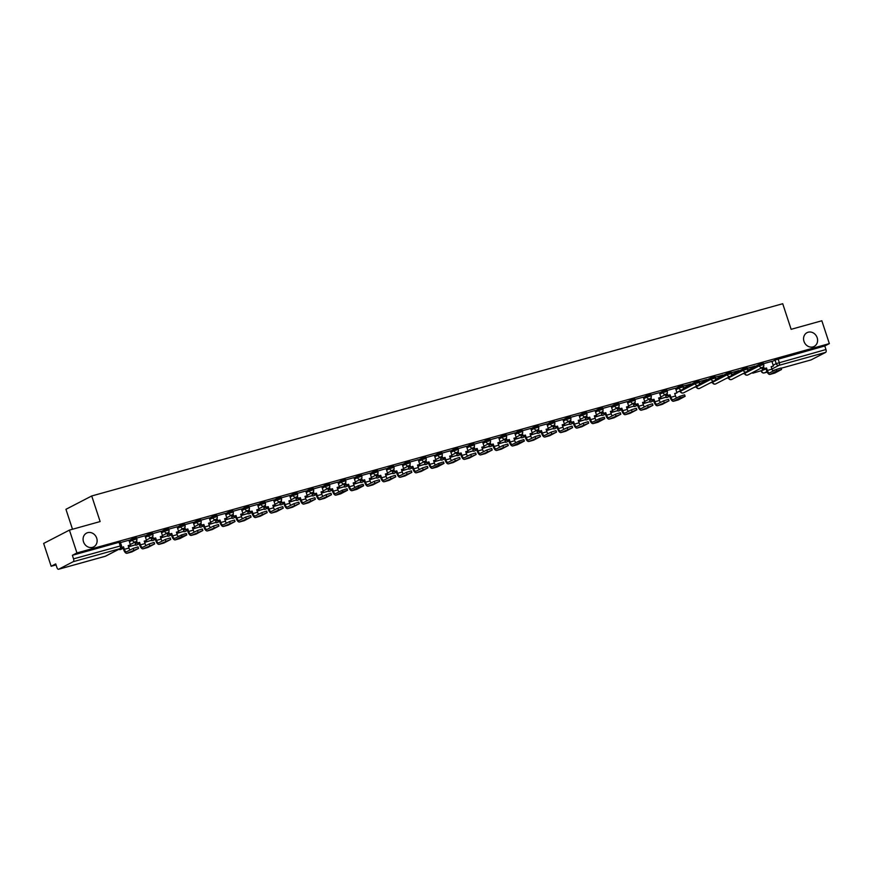 <?xml version="1.0" encoding="UTF-8"?>
<svg xmlns="http://www.w3.org/2000/svg" width="873" height="873" viewBox="0 0 873 873"><rect width="100%" height="100%" fill="white"/><g stroke="black" fill="none" stroke-linecap="round" stroke-linejoin="round"><path stroke-width="1.31" d="M96.707 538.172A7.759 6.809 -117.4 0 1 93.673 546.891A7.759 6.809 -117.4 0 1 83.513 541.838A7.759 6.809 -117.4 0 1 86.547 533.108A7.759 6.809 -117.4 0 1 96.707 538.172M817.183 337.731A7.759 6.809 -117.4 0 1 814.149 346.45A7.759 6.809 -117.4 0 1 803.989 341.398A7.759 6.809 -117.4 0 1 807.023 332.668A7.759 6.809 -117.4 0 1 817.183 337.731M136.395 537.615L132.03 538.947L132.445 540.201L136.81 538.87L136.395 537.615M152.469 533.141L148.104 534.472L148.519 535.738L152.884 534.407L152.469 533.141M168.544 528.667L164.179 529.998L164.593 531.264L168.958 529.933L168.544 528.667M184.618 524.193L180.253 525.524L180.667 526.79L185.032 525.459L184.618 524.193M200.692 519.73L196.327 521.061L196.741 522.316L201.106 520.985L200.692 519.73M216.766 515.256L212.401 516.587L212.816 517.842L217.181 516.51L216.766 515.256M232.84 510.781L228.475 512.113L228.89 513.379L233.255 512.047L232.84 510.781M248.914 506.307L244.549 507.639L244.964 508.904L249.329 507.573L248.914 506.307M264.988 501.833L260.623 503.164L261.038 504.43L265.403 503.099L264.988 501.833M281.062 497.37L276.697 498.69L277.112 499.956L281.477 498.625L281.062 497.37M297.136 492.896L292.771 494.227L293.186 495.482L297.551 494.151L297.136 492.896M313.211 488.422L308.856 489.753L309.271 491.019L313.625 489.688L313.211 488.422M329.296 483.948L324.931 485.279L325.345 486.545L329.71 485.213L329.296 483.948M345.37 479.473L341.005 480.805L341.419 482.071L345.784 480.739L345.37 479.473M361.444 474.999L357.079 476.331L357.494 477.596L361.859 476.265L361.444 474.999M377.518 470.536L373.153 471.867L373.568 473.122L377.933 471.791L377.518 470.536M393.592 466.062L389.227 467.393L389.642 468.648L394.007 467.328L393.592 466.062M409.666 461.588L405.301 462.919L405.716 464.185L410.081 462.854L409.666 461.588M425.74 457.114L421.375 458.445L421.79 459.711L426.155 458.38L425.74 457.114M441.814 452.64L437.449 453.971L437.864 455.237L442.229 453.905L441.814 452.64M457.889 448.176L453.524 449.508L453.938 450.763L458.303 449.431L457.889 448.176M473.963 443.702L469.598 445.034L470.012 446.289L474.377 444.957L473.963 443.702M490.037 439.228L485.672 440.559L486.086 441.825L490.451 440.494L490.037 439.228M506.111 434.754L501.746 436.085L502.161 437.351L506.526 436.02L506.111 434.754M522.185 430.28L517.82 431.611L518.235 432.877L522.6 431.546L522.185 430.28M538.259 425.817L533.894 427.137L534.309 428.403L538.674 427.072L538.259 425.817M554.333 421.343L549.968 422.674L550.383 423.929L554.748 422.597L554.333 421.343M570.407 416.868L566.042 418.2L566.457 419.466L570.822 418.134L570.407 416.868M586.481 412.394L582.116 413.726L582.531 414.991L586.896 413.66L586.481 412.394M602.556 407.92L598.201 409.251L598.616 410.517L602.97 409.186L602.556 407.92M618.641 403.457L614.276 404.777L614.69 406.043L619.055 404.712L618.641 403.457M634.715 398.983L630.35 400.314L630.764 401.569L635.129 400.238L634.715 398.983M650.789 394.509L646.424 395.84L646.838 397.095L651.203 395.775L650.789 394.509M666.863 390.035L662.498 391.366L662.913 392.632L667.278 391.3L666.863 390.035M682.937 385.56L678.572 386.892L678.987 388.158L683.352 386.826L682.937 385.56M699.011 381.086L694.646 382.418L695.061 383.684L699.426 382.352L699.011 381.086M715.085 376.623L710.72 377.954L711.135 379.209L715.5 377.878L715.085 376.623M731.159 372.149L726.794 373.48L727.209 374.735L731.574 373.404L731.159 372.149M747.233 367.675L742.868 369.006L743.283 370.272L747.648 368.941L747.233 367.675M763.308 363.201L758.943 364.532L759.357 365.798L763.722 364.467L763.308 363.201M69.425 530.107L100.133 521.563L91.72 495.973L782.721 303.728L791.134 329.317L821.842 320.773L829.35 343.613L76.933 552.936L69.425 530.107L43.65 543.432L51.158 566.271L56.047 564.907M678.048 391.868L680.187 391.268M694.122 387.394L696.261 386.794M710.196 382.92L712.335 382.33M726.271 378.446L728.409 377.856M742.345 373.982L744.483 373.382M72.503 529.245L65.944 509.308L91.72 495.973M51.158 566.271L55.719 563.903L56.887 567.461A2.423 1.146 -105.5 0 0 58.567 569.272A2.423 1.146 -105.5 0 0 58.677 569.229L73.256 561.677A2.423 1.146 -105.5 0 0 73.539 558.851L121.489 545.647L120.321 542.089L119.044 542.308L120.212 545.865A2.423 1.146 -105.5 0 1 119.939 548.691L73.256 561.677M76.933 552.936L72.372 555.293L73.539 558.851M771.972 361.64L775.017 360.058L776.184 363.615L825.956 349.527A2.423 1.146 74.5 0 1 825.683 352.354L811.093 359.905A2.423 1.146 74.5 0 1 810.984 359.938A2.423 1.146 74.5 0 1 810.875 359.96M825.956 349.527L824.789 345.97L829.35 343.613M747.452 368.341L755.025 366.049M755.08 366.213L747.397 368.166M731.378 372.804L738.951 370.512M739.005 370.687L731.323 372.64M715.303 377.278L722.877 374.986M722.931 375.161L715.249 377.114M699.229 381.752L706.803 379.46M706.857 379.624L699.175 381.577M683.155 386.226L690.729 383.934M690.783 384.098L683.101 386.052M676.619 397.935A3.274 1.539 -105.5 0 1 675.516 395.993L674.709 393.527L676.968 392.894L675.473 388.169L667.016 390.526M660.534 402.409A3.274 1.539 -105.5 0 1 659.442 400.467L658.635 397.99L660.894 397.368L659.399 392.643L650.942 395M643.281 397.139L634.867 399.474M627.207 401.613L618.793 403.937M611.133 406.087L602.719 408.411M595.059 410.561L586.645 412.885M578.985 415.035L570.571 417.359M564.089 429.243A3.274 1.539 -105.5 0 1 562.998 427.29L562.179 424.824L564.449 424.202L562.954 419.476L554.497 421.834M548.015 433.717A3.274 1.539 -105.5 0 1 546.924 431.764L546.105 429.298L548.375 428.665L546.88 423.951L538.423 426.308M530.762 428.447L522.349 430.771M515.867 442.655A3.274 1.539 -105.5 0 1 514.764 440.712L513.957 438.246L516.227 437.613L514.732 432.899L506.275 435.245M499.793 447.129A3.274 1.539 -105.5 0 1 498.69 445.186L497.883 442.72L500.153 442.087L498.658 437.362L490.2 439.719M483.718 451.603A3.274 1.539 -105.5 0 1 482.616 449.65L481.809 447.183L484.079 446.561L482.583 441.836L474.126 444.193M467.644 456.077A3.274 1.539 -105.5 0 1 466.542 454.124L465.735 451.657L468.004 451.025L466.509 446.31L458.052 448.667M451.57 460.551A3.274 1.539 -105.5 0 1 450.468 458.598L449.66 456.132L451.93 455.499L450.435 450.784L441.978 453.131M435.496 465.014A3.274 1.539 -105.5 0 1 434.394 463.072L433.586 460.606L435.856 459.973L434.361 455.259L425.904 457.605M419.422 469.488A3.274 1.539 -105.5 0 1 418.32 467.546L417.512 465.08L419.782 464.447L418.287 459.722L409.83 462.079M403.348 473.963A3.274 1.539 -105.5 0 1 402.246 472.009L401.438 469.543L403.708 468.921L402.202 464.196L393.756 466.553M387.274 478.437A3.274 1.539 -105.5 0 1 386.172 476.483L385.364 474.017L387.623 473.384L386.128 468.67L377.671 471.027M371.2 482.911A3.274 1.539 -105.5 0 1 370.097 480.958L369.29 478.491L371.549 477.858L370.054 473.144L361.597 475.49M355.115 487.374A3.274 1.539 -105.5 0 1 354.023 485.432L353.216 482.965L355.475 482.333L353.98 477.618L345.522 479.964M339.04 491.848A3.274 1.539 -105.5 0 1 337.949 489.906L337.142 487.44L339.401 486.807L337.906 482.082L329.448 484.439M321.788 486.588L313.374 488.913M306.892 500.796A3.274 1.539 -105.5 0 1 305.801 498.843L304.983 496.377L307.252 495.744L305.757 491.03L297.3 493.387M290.818 505.271A3.274 1.539 -105.5 0 1 289.727 503.317L288.908 500.851L291.178 500.218L289.683 495.504L281.226 497.85M274.744 509.745A3.274 1.539 -105.5 0 1 273.653 507.791L272.834 505.325L275.104 504.692L273.609 499.978L265.152 502.324M258.67 514.208A3.274 1.539 -105.5 0 1 257.579 512.265L256.76 509.799L259.03 509.166L257.535 504.452L249.078 506.798M241.417 508.948L233.004 511.272M225.332 513.411L216.93 515.747M209.258 517.885L200.855 520.221M193.184 522.36L184.781 524.684M177.11 526.834L168.707 529.158M161.036 531.308L152.633 533.632M146.151 545.516A3.274 1.539 -105.5 0 1 145.049 543.563L144.241 541.096L146.511 540.474L145.016 535.749L136.559 538.106M130.077 549.99A3.274 1.539 -105.5 0 1 128.975 548.037L128.167 545.57L130.437 544.938L128.942 540.223L120.485 542.58M128.975 540.518L132.03 538.947M145.049 536.055L148.104 534.472M161.134 531.581L164.179 529.998M177.208 527.106L180.253 525.524M193.282 522.632L196.327 521.061M209.356 518.158L212.401 516.587M225.43 513.695L228.475 512.113M241.505 509.221L244.549 507.639M257.579 504.747L260.623 503.164M273.653 500.273L276.697 498.69M289.727 495.799L292.771 494.227M305.801 491.324L308.856 489.753M321.875 486.861L324.931 485.279M337.949 482.387L341.005 480.805M354.023 477.913L357.079 476.331M370.097 473.439L373.153 471.867M386.172 468.965L389.227 467.393M402.246 464.501L405.301 462.919M418.32 460.027L421.375 458.445M434.394 455.553L437.449 453.971M450.479 451.079L453.524 449.508M466.553 446.605L469.598 445.034M482.627 442.142L485.672 440.559M498.701 437.668L501.746 436.085M514.775 433.194L517.82 431.611M530.849 428.719L533.894 427.137M546.924 424.245L549.968 422.674M562.998 419.771L566.042 418.2M579.072 415.308L582.116 413.726M595.146 410.834L598.201 409.251M611.22 406.36L614.276 404.777M627.294 401.886L630.35 400.314M643.368 397.411L646.424 395.84M659.442 392.948L662.498 391.366M675.516 388.474L678.572 386.892M683.373 388.256L694.646 382.418M699.448 383.782L710.72 377.954M715.522 379.308L726.794 373.48M731.596 374.833L742.868 369.006M747.67 370.359L758.943 364.532M773.063 371.101A3.274 1.539 -105.5 0 1 771.961 369.159L771.154 366.693L773.423 366.06L771.928 361.346L763.471 363.692M72.372 555.293L119.044 542.308M824.789 345.97L775.017 360.058M776.152 369.508L781.062 368.013L781.553 369.497L776.643 370.992L770.226 374.321A4.845 2.281 74.5 0 1 770.019 374.397A4.845 2.281 74.5 0 1 766.658 370.796L765.85 368.33L766.516 367.98L767.323 370.447A3.274 1.539 -105.5 0 0 769.593 372.88A3.274 1.539 -105.5 0 0 769.735 372.826L776.152 369.508L776.643 370.992M774.438 373.142A4.845 2.281 74.5 0 0 774.657 373.109A4.845 2.281 74.5 0 0 774.864 373.022L781.553 369.497M763.526 366.42L764.246 368.613L763.58 368.963L765.85 368.33M764.246 368.613L766.516 367.98M752.788 373.197L762.631 370.294L752.788 373.197L752.57 372.531M753.246 372.182L753.464 372.847M761.802 367.762L762.631 370.294M771.197 366.835L773.423 366.06M763.58 368.963L762.969 367.086M679.707 396.342L684.618 394.836L685.109 396.331L680.198 397.826L673.781 401.154A4.845 2.281 74.5 0 1 673.574 401.231A4.845 2.281 74.5 0 1 670.213 397.63L669.395 395.163L670.071 394.814L670.879 397.28A3.274 1.539 -105.5 0 0 673.148 399.714A3.274 1.539 -105.5 0 0 673.29 399.659L679.707 396.342L680.198 397.826M677.983 399.976A4.845 2.281 74.5 0 0 678.212 399.943A4.845 2.281 74.5 0 0 678.419 399.856L685.109 396.331M667.081 393.254L667.801 395.447L667.136 395.785L669.395 395.163M667.801 395.447L670.071 394.814M659.05 399.277L666.186 397.128L659.006 399.125M665.346 394.585L666.186 397.128M674.753 393.668L676.968 392.894M667.136 395.785L666.514 393.919M663.633 400.805L668.543 399.31L669.034 400.805L657.707 405.618A4.845 2.281 74.5 0 1 657.5 405.705A4.845 2.281 74.5 0 1 654.139 402.093L653.32 399.627L653.997 399.288L654.805 401.755A3.274 1.539 -105.5 0 0 657.074 404.188A3.274 1.539 -105.5 0 0 657.216 404.134L663.633 400.805L664.124 402.3M661.909 404.45A4.845 2.281 74.5 0 0 662.138 404.417A4.845 2.281 74.5 0 0 662.345 404.33L669.034 400.805M651.007 397.717L651.727 399.91L651.062 400.26L653.32 399.627M651.727 399.91L653.997 399.288M642.975 403.752L650.112 401.602L642.932 403.599M649.272 399.059L650.112 401.602M658.679 398.143L660.894 397.368M651.062 400.26L650.44 398.394M647.559 405.279L652.469 403.784L652.96 405.279L641.633 410.092A4.845 2.281 74.5 0 1 641.426 410.179A4.845 2.281 74.5 0 1 638.065 406.567L637.246 404.101L637.923 403.752L638.73 406.229A3.274 1.539 -105.5 0 0 641 408.662A3.274 1.539 -105.5 0 0 641.142 408.597L647.559 405.279L648.05 406.774M645.834 408.924A4.845 2.281 74.5 0 0 646.064 408.88A4.845 2.281 74.5 0 0 646.271 408.804L652.96 405.279M634.933 402.191L635.653 404.385L634.987 404.734L637.246 404.101M635.653 404.385L637.923 403.752M643.281 397.128L644.82 401.831L642.561 402.464L643.368 404.93A3.274 1.539 -105.5 0 0 644.46 406.883M626.901 408.215L634.038 406.076L626.858 408.073M633.198 403.533L634.038 406.076M642.604 402.617L644.82 401.831M634.987 404.734L634.365 402.868M631.485 409.753L636.395 408.258L636.886 409.753L625.559 414.566A4.845 2.281 74.5 0 1 625.352 414.642A4.845 2.281 74.5 0 1 621.991 411.041L621.172 408.575L621.849 408.226L622.656 410.692A3.274 1.539 -105.5 0 0 624.926 413.125A3.274 1.539 -105.5 0 0 625.068 413.071L631.485 409.753L631.976 411.248M629.76 413.398A4.845 2.281 74.5 0 0 629.99 413.355A4.845 2.281 74.5 0 0 630.197 413.278L636.886 409.753M618.859 406.665L619.579 408.859L618.902 409.208L621.172 408.575M619.579 408.859L621.849 408.226M627.207 401.602L628.746 406.305L626.487 406.938L627.294 409.404A3.274 1.539 -105.5 0 0 628.385 411.358M610.827 412.689L617.964 410.55L610.784 412.547M617.124 408.007L617.964 410.55M626.53 407.091L628.746 406.305M618.902 409.208L618.291 407.342M615.41 414.228L620.321 412.733L620.812 414.217L609.485 419.04A4.845 2.281 74.5 0 1 609.278 419.116A4.845 2.281 74.5 0 1 605.906 415.515L605.098 413.049L605.775 412.7L606.582 415.166A3.274 1.539 -105.5 0 0 608.852 417.6A3.274 1.539 -105.5 0 0 608.994 417.545L615.41 414.228L615.902 415.723M613.686 417.872A4.845 2.281 74.5 0 0 613.905 417.829A4.845 2.281 74.5 0 0 614.123 417.752L620.812 414.217M602.785 411.139L603.505 413.333L602.828 413.682L605.098 413.049M603.505 413.333L605.775 412.7M611.122 406.076L612.671 410.779L610.402 411.412L611.22 413.878A3.274 1.539 -105.5 0 0 612.311 415.832M594.753 417.163L601.89 415.024L594.709 417.021M601.05 412.482L601.89 415.024M610.456 411.554L612.671 410.779M602.828 413.682L602.217 411.805M599.336 418.702L604.247 417.196L604.738 418.691L599.827 420.186L593.411 423.514A4.845 2.281 74.5 0 1 593.193 423.591A4.845 2.281 74.5 0 1 589.832 419.989L589.024 417.523L589.701 417.174L590.508 419.64A3.274 1.539 -105.5 0 0 592.778 422.074A3.274 1.539 -105.5 0 0 592.92 422.019L599.336 418.702L599.827 420.186M597.612 422.336A4.845 2.281 74.5 0 0 597.83 422.303A4.845 2.281 74.5 0 0 598.049 422.216L604.738 418.691M586.711 415.613L587.431 417.807L586.754 418.145L589.024 417.523M587.431 417.807L589.701 417.174M595.048 410.55L596.597 415.253L594.327 415.886L595.146 418.353A3.274 1.539 -105.5 0 0 596.237 420.295M578.679 421.637L585.805 419.487L578.635 421.484M584.975 416.945L585.805 419.487M594.382 416.028L596.597 415.253M586.754 418.145L586.143 416.279M583.262 423.165L588.173 421.67L588.664 423.165L577.337 427.977A4.845 2.281 74.5 0 1 577.118 428.065A4.845 2.281 74.5 0 1 573.757 424.464L572.95 421.986L573.616 421.648L574.434 424.114A3.274 1.539 -105.5 0 0 576.704 426.548A3.274 1.539 -105.5 0 0 576.846 426.493L583.262 423.165L583.753 424.66M581.538 426.81A4.845 2.281 74.5 0 0 581.756 426.777A4.845 2.281 74.5 0 0 581.975 426.69L588.664 423.165M570.636 420.077L571.357 422.281L570.68 422.619L572.95 421.986M571.357 422.281L573.616 421.648M578.974 415.024L580.523 419.727L578.253 420.35L579.072 422.827A3.274 1.539 -105.5 0 0 580.163 424.769M562.605 426.111L569.731 423.962L562.55 425.959M568.901 421.419L569.731 423.962M578.308 420.502L580.523 419.727M570.68 422.619L570.069 420.753M567.188 427.639L572.099 426.144L572.59 427.639L561.263 432.451A4.845 2.281 74.5 0 1 561.044 432.539A4.845 2.281 74.5 0 1 557.683 428.927L556.876 426.461L557.541 426.122L558.36 428.588A3.274 1.539 -105.5 0 0 560.63 431.022A3.274 1.539 -105.5 0 0 560.772 430.956L567.188 427.639L567.679 429.134M565.464 431.284A4.845 2.281 74.5 0 0 565.682 431.251A4.845 2.281 74.5 0 0 565.89 431.164L572.59 427.639M554.562 424.551L555.283 426.744L554.606 427.093L556.876 426.461M555.283 426.744L557.541 426.122M546.531 430.575L553.657 428.436L546.476 430.433M552.827 425.893L553.657 428.436M562.234 424.976L564.449 424.202M554.606 427.093L553.995 425.227M551.114 432.113L556.025 430.618L556.505 432.113L545.178 436.926A4.845 2.281 74.5 0 1 544.97 437.013A4.845 2.281 74.5 0 1 541.609 433.401L540.802 430.935L541.467 430.585L542.286 433.052A3.274 1.539 -105.5 0 0 544.556 435.485A3.274 1.539 -105.5 0 0 544.697 435.431L551.114 432.113L551.605 433.608M549.39 435.758A4.845 2.281 74.5 0 0 549.608 435.714A4.845 2.281 74.5 0 0 549.815 435.638L556.505 432.113M538.488 429.025L539.208 431.218L538.532 431.568L540.802 430.935M539.208 431.218L541.467 430.585M530.457 435.049L537.582 432.91L530.402 434.907M536.753 430.367L537.582 432.91M546.16 429.451L548.375 428.665M538.532 431.568L537.921 429.702M535.04 436.587L539.94 435.092L540.431 436.576L529.103 441.4A4.845 2.281 74.5 0 1 528.896 441.476A4.845 2.281 74.5 0 1 525.535 437.875L524.728 435.409L525.393 435.06L526.212 437.526A3.274 1.539 -105.5 0 0 528.481 439.959A3.274 1.539 -105.5 0 0 528.612 439.905L535.04 436.587L535.531 438.082M533.316 440.232A4.845 2.281 74.5 0 0 533.534 440.188A4.845 2.281 74.5 0 0 533.741 440.112L540.431 436.576M522.403 433.499L523.134 435.692L522.458 436.042L524.728 435.409M523.134 435.692L525.393 435.06M530.751 428.436L532.301 433.139L530.031 433.772L530.849 436.238A3.274 1.539 -105.5 0 0 531.941 438.191M514.383 439.523L521.508 437.384L514.328 439.381M520.679 434.841L521.508 437.384M530.086 433.914L532.301 433.139M522.458 436.042L521.847 434.176M518.966 441.061L523.865 439.566L524.357 441.051L519.446 442.546L513.029 445.874A4.845 2.281 74.5 0 1 512.822 445.95A4.845 2.281 74.5 0 1 509.461 442.349L508.653 439.883L509.319 439.534L510.138 442A3.274 1.539 -105.5 0 0 512.396 444.433A3.274 1.539 -105.5 0 0 512.538 444.379L518.966 441.061L519.446 442.546M517.242 444.695A4.845 2.281 74.5 0 0 517.46 444.663A4.845 2.281 74.5 0 0 517.667 444.575L524.357 441.051M506.329 437.973L507.06 440.167L506.384 440.516L508.653 439.883M507.06 440.167L509.319 439.534M498.308 443.997L505.434 441.847L498.254 443.844M504.605 439.315L505.434 441.847M514.011 438.388L516.227 437.613M506.384 440.516L505.773 438.639M502.881 445.536L507.791 444.03L508.282 445.525L496.955 450.337A4.845 2.281 74.5 0 1 496.748 450.424A4.845 2.281 74.5 0 1 493.387 446.823L492.579 444.357L493.245 444.008L494.063 446.474A3.274 1.539 -105.5 0 0 496.322 448.908A3.274 1.539 -105.5 0 0 496.464 448.853L502.881 445.536L503.372 447.02M501.167 449.169A4.845 2.281 74.5 0 0 501.386 449.137A4.845 2.281 74.5 0 0 501.593 449.049L508.282 445.525M490.255 442.447L490.975 444.641L490.31 444.979L492.579 444.357M490.975 444.641L493.245 444.008M482.234 448.471L489.36 446.321L482.18 448.318M488.531 443.779L489.36 446.321M497.937 442.862L500.153 442.087M490.31 444.979L489.698 443.113M486.807 449.999L491.717 448.504L492.208 449.999L480.881 454.811A4.845 2.281 74.5 0 1 480.674 454.898A4.845 2.281 74.5 0 1 477.313 451.286L476.505 448.82L477.171 448.482L477.978 450.948A3.274 1.539 -105.5 0 0 480.248 453.382A3.274 1.539 -105.5 0 0 480.39 453.327L486.807 449.999L487.298 451.494M485.093 453.644A4.845 2.281 74.5 0 0 485.312 453.611A4.845 2.281 74.5 0 0 485.519 453.524L492.208 449.999M474.181 446.911L474.901 449.104L474.235 449.453L476.505 448.82M474.901 449.104L477.171 448.482M466.16 452.945L473.286 450.795L466.106 452.792M472.457 448.253L473.286 450.795M481.852 447.336L484.079 446.561M474.235 449.453L473.624 447.587M470.733 454.473L475.643 452.978L476.134 454.473L464.807 459.285A4.845 2.281 74.5 0 1 464.6 459.373A4.845 2.281 74.5 0 1 461.239 455.761L460.431 453.294L461.097 452.945L461.904 455.411A3.274 1.539 -105.5 0 0 464.174 457.845A3.274 1.539 -105.5 0 0 464.316 457.79L470.733 454.473L471.224 455.968M469.019 458.118A4.845 2.281 74.5 0 0 469.238 458.074A4.845 2.281 74.5 0 0 469.445 457.998L476.134 454.473M458.107 451.385L458.827 453.578L458.161 453.927L460.431 453.294M458.827 453.578L461.097 452.945M450.086 457.408L457.212 455.269L450.031 457.266M456.372 452.727L457.212 455.269M465.778 451.81L468.004 451.025M458.161 453.927L457.55 452.061M454.658 458.947L459.569 457.452L460.06 458.936L448.733 463.759A4.845 2.281 74.5 0 1 448.526 463.836A4.845 2.281 74.5 0 1 445.165 460.235L444.357 457.768L445.023 457.419L445.83 459.885A3.274 1.539 -105.5 0 0 448.1 462.319A3.274 1.539 -105.5 0 0 448.242 462.264L454.658 458.947L455.149 460.442M452.945 462.592A4.845 2.281 74.5 0 0 453.163 462.548A4.845 2.281 74.5 0 0 453.371 462.472L460.06 458.936M442.033 455.859L442.753 458.052L442.087 458.401L444.357 457.768M442.753 458.052L445.023 457.419M434.001 461.882L441.138 459.744L433.957 461.741M440.298 457.201L441.138 459.744M449.704 456.273L451.93 455.499M442.087 458.401L441.476 456.535M438.584 463.421L443.495 461.926L443.986 463.41L439.075 464.905L432.659 468.234A4.845 2.281 74.5 0 1 432.451 468.31A4.845 2.281 74.5 0 1 429.09 464.709L428.283 462.243L428.949 461.893L429.756 464.36A3.274 1.539 -105.5 0 0 432.026 466.793A3.274 1.539 -105.5 0 0 432.168 466.739L438.584 463.421L439.075 464.905M436.871 467.055A4.845 2.281 74.5 0 0 437.089 467.022A4.845 2.281 74.5 0 0 437.297 466.935L443.986 463.41M425.959 460.333L426.679 462.526L426.013 462.876L428.283 462.243M426.679 462.526L428.949 461.893M417.927 466.357L425.064 464.207L417.883 466.215M424.223 461.675L425.064 464.207M433.63 460.748L435.856 459.973M426.013 462.876L425.402 460.999M422.51 467.895L427.421 466.389L427.912 467.884L416.585 472.697A4.845 2.281 74.5 0 1 416.377 472.784A4.845 2.281 74.5 0 1 413.016 469.183L412.209 466.717L412.874 466.368L413.682 468.834A3.274 1.539 -105.5 0 0 415.952 471.267A3.274 1.539 -105.5 0 0 416.094 471.213L422.51 467.895L423.001 469.379M420.786 471.529A4.845 2.281 74.5 0 0 421.015 471.496A4.845 2.281 74.5 0 0 421.223 471.409L427.912 467.884M409.884 464.807L410.605 467L409.939 467.339L412.209 466.717M410.605 467L412.874 466.368M401.853 470.831L408.99 468.681L401.809 470.678M408.149 466.138L408.99 468.681M417.556 465.222L419.782 464.447M409.939 467.339L409.317 465.473M406.436 472.358L411.347 470.863L411.838 472.358L400.511 477.171A4.845 2.281 74.5 0 1 400.303 477.258A4.845 2.281 74.5 0 1 396.942 473.646L396.124 471.18L396.8 470.842L397.608 473.308A3.274 1.539 -105.5 0 0 399.878 475.741A3.274 1.539 -105.5 0 0 400.02 475.687L406.436 472.358L406.927 473.853M404.712 476.003A4.845 2.281 74.5 0 0 404.941 475.971A4.845 2.281 74.5 0 0 405.148 475.883L411.838 472.358M393.81 469.27L394.531 471.464L393.865 471.813L396.124 471.18M394.531 471.464L396.8 470.842M385.779 475.305L392.915 473.155L385.735 475.152M392.075 470.612L392.915 473.155M401.482 469.696L403.708 468.921M393.865 471.813L393.243 469.947M390.362 476.833L395.273 475.338L395.764 476.833L384.436 481.645A4.845 2.281 74.5 0 1 384.229 481.732A4.845 2.281 74.5 0 1 380.868 478.12L380.05 475.654L380.726 475.305L381.534 477.782A3.274 1.539 -105.5 0 0 383.804 480.215A3.274 1.539 -105.5 0 0 383.945 480.15L390.362 476.833L390.853 478.328M388.638 480.477A4.845 2.281 74.5 0 0 388.867 480.434A4.845 2.281 74.5 0 0 389.074 480.357L395.764 476.833M377.736 473.744L378.456 475.938L377.791 476.287L380.05 475.654M378.456 475.938L380.726 475.305M369.705 479.768L376.841 477.629L369.661 479.626M376.001 475.087L376.841 477.629M385.408 474.17L387.623 473.384M377.791 476.287L377.169 474.421M374.288 481.307L379.198 479.812L379.69 481.307L368.362 486.119A4.845 2.281 74.5 0 1 368.155 486.196A4.845 2.281 74.5 0 1 364.794 482.594L363.976 480.128L364.652 479.779L365.46 482.245A3.274 1.539 -105.5 0 0 367.729 484.679A3.274 1.539 -105.5 0 0 367.871 484.624L374.288 481.307L374.779 482.802M372.564 484.952A4.845 2.281 74.5 0 0 372.793 484.908A4.845 2.281 74.5 0 0 373 484.831L379.69 481.307M361.662 478.218L362.382 480.412L361.717 480.761L363.976 480.128M362.382 480.412L364.652 479.779M353.63 484.242L360.767 482.103L353.587 484.1M359.927 479.561L360.767 482.103M369.334 478.633L371.549 477.858M361.717 480.761L361.095 478.895M358.214 485.781L363.124 484.286L363.615 485.77L358.705 487.265L352.288 490.593A4.845 2.281 74.5 0 1 352.081 490.67A4.845 2.281 74.5 0 1 348.72 487.069L347.901 484.602L348.578 484.253L349.386 486.719A3.274 1.539 -105.5 0 0 351.655 489.153A3.274 1.539 -105.5 0 0 351.797 489.098L358.214 485.781L358.705 487.265M356.49 489.415A4.845 2.281 74.5 0 0 356.719 489.382A4.845 2.281 74.5 0 0 356.926 489.306L363.615 485.77M345.588 482.693L346.308 484.886L345.643 485.235L347.901 484.602M346.308 484.886L348.578 484.253M337.556 488.716L344.693 486.577L337.513 488.574M343.853 484.035L344.693 486.577M353.259 483.107L355.475 482.333M345.643 485.235L345.021 483.358M342.14 490.255L347.05 488.749L347.541 490.244L342.631 491.739L336.214 495.067A4.845 2.281 74.5 0 1 336.007 495.144A4.845 2.281 74.5 0 1 332.646 491.543L331.827 489.076L332.504 488.727L333.311 491.193A3.274 1.539 -105.5 0 0 335.581 493.627A3.274 1.539 -105.5 0 0 335.723 493.572L342.14 490.255L342.631 491.739M340.415 493.889A4.845 2.281 74.5 0 0 340.645 493.856A4.845 2.281 74.5 0 0 340.852 493.769L347.541 490.244M329.514 487.167L330.234 489.36L329.558 489.698L331.827 489.076M330.234 489.36L332.504 488.727M321.482 493.19L328.619 491.041L321.439 493.038M327.779 488.498L328.619 491.041M337.185 487.581L339.401 486.807M329.558 489.698L328.946 487.832M326.066 494.718L330.976 493.223L331.467 494.718L320.14 499.531A4.845 2.281 74.5 0 1 319.933 499.618A4.845 2.281 74.5 0 1 316.561 496.017L315.753 493.54L316.43 493.201L317.237 495.668A3.274 1.539 -105.5 0 0 319.507 498.101A3.274 1.539 -105.5 0 0 319.649 498.046L326.066 494.718L326.557 496.213M324.341 498.363A4.845 2.281 74.5 0 0 324.56 498.33A4.845 2.281 74.5 0 0 324.778 498.243L331.467 494.718M313.44 491.63L314.16 493.823L313.483 494.173L315.753 493.54M314.16 493.823L316.43 493.201M321.777 486.577L323.326 491.281L321.057 491.903L321.875 494.38A3.274 1.539 -105.5 0 0 322.966 496.322M305.408 497.665L312.545 495.515L305.364 497.512M311.705 492.972L312.545 495.515M321.111 492.056L323.326 491.281M313.483 494.173L312.872 492.307M309.991 499.192L314.902 497.697L315.393 499.192L304.066 504.005A4.845 2.281 74.5 0 1 303.848 504.092A4.845 2.281 74.5 0 1 300.487 500.48L299.679 498.014L300.356 497.665L301.163 500.142A3.274 1.539 -105.5 0 0 303.433 502.575A3.274 1.539 -105.5 0 0 303.575 502.51L309.991 499.192L310.482 500.687M308.267 502.837A4.845 2.281 74.5 0 0 308.485 502.793A4.845 2.281 74.5 0 0 308.704 502.717L315.393 499.192M297.366 496.104L298.086 498.297L297.409 498.647L299.679 498.014M298.086 498.297L300.356 497.665M289.334 502.128L296.46 499.989L289.29 501.986M295.631 497.446L296.46 499.989M305.037 496.53L307.252 495.744M297.409 498.647L296.798 496.781M293.917 503.666L298.828 502.171L299.319 503.666L287.992 508.479A4.845 2.281 74.5 0 1 287.774 508.566A4.845 2.281 74.5 0 1 284.412 504.954L283.605 502.488L284.271 502.139L285.089 504.605A3.274 1.539 -105.5 0 0 287.359 507.038A3.274 1.539 -105.5 0 0 287.501 506.984L293.917 503.666L294.408 505.161M292.193 507.311A4.845 2.281 74.5 0 0 292.411 507.268A4.845 2.281 74.5 0 0 292.63 507.191L299.319 503.666M281.292 500.578L282.012 502.772L281.335 503.121L283.605 502.488M282.012 502.772L284.271 502.139M273.26 506.602L280.386 504.463L273.205 506.46M279.556 501.92L280.386 504.463M288.963 501.004L291.178 500.218M281.335 503.121L280.724 501.255M277.843 508.141L282.754 506.646L283.245 508.13L271.918 512.953A4.845 2.281 74.5 0 1 271.699 513.029A4.845 2.281 74.5 0 1 268.338 509.428L267.531 506.962L268.197 506.613L269.015 509.079A3.274 1.539 -105.5 0 0 271.285 511.513A3.274 1.539 -105.5 0 0 271.427 511.458L277.843 508.141L278.334 509.636M276.119 511.785A4.845 2.281 74.5 0 0 276.337 511.742A4.845 2.281 74.5 0 0 276.545 511.665L283.245 508.13M265.217 505.052L265.938 507.246L265.261 507.595L267.531 506.962M265.938 507.246L268.197 506.613M257.186 511.076L264.312 508.937L257.131 510.934M263.482 506.395L264.312 508.937M272.889 505.467L275.104 504.692M265.261 507.595L264.65 505.729M261.769 512.615L266.68 511.109L267.16 512.604L255.833 517.427A4.845 2.281 74.5 0 1 255.625 517.503A4.845 2.281 74.5 0 1 252.264 513.902L251.457 511.436L252.122 511.087L252.941 513.553A3.274 1.539 -105.5 0 0 255.211 515.987A3.274 1.539 -105.5 0 0 255.353 515.932L261.769 512.615L262.26 514.099M260.045 516.249A4.845 2.281 74.5 0 0 260.263 516.216A4.845 2.281 74.5 0 0 260.47 516.129L267.16 512.604M249.143 509.526L249.864 511.72L249.187 512.058L251.457 511.436M249.864 511.72L252.122 511.087M241.112 515.55L248.238 513.4L241.057 515.397M247.408 510.869L248.238 513.4M256.815 509.941L259.03 509.166M249.187 512.058L248.576 510.192M245.695 517.078L250.595 515.583L251.086 517.078L239.759 521.89A4.845 2.281 74.5 0 1 239.551 521.978A4.845 2.281 74.5 0 1 236.19 518.376L235.383 515.91L236.048 515.561L236.867 518.027A3.274 1.539 -105.5 0 0 239.137 520.461A3.274 1.539 -105.5 0 0 239.267 520.406L245.695 517.078L246.186 518.573M243.971 520.723A4.845 2.281 74.5 0 0 244.189 520.69A4.845 2.281 74.5 0 0 244.396 520.603L251.086 517.078M233.058 514.001L233.789 516.194L233.113 516.532L235.383 515.91M233.789 516.194L236.048 515.561M241.406 508.937L242.956 513.64L240.686 514.273L241.505 516.74A3.274 1.539 -105.5 0 0 242.596 518.682M225.038 520.024L232.163 517.875L224.983 519.871M231.334 515.332L232.163 517.875M240.741 514.415L242.956 513.64M233.113 516.532L232.502 514.666M229.621 521.552L234.521 520.057L235.012 521.552L223.684 526.364A4.845 2.281 74.5 0 1 223.477 526.452A4.845 2.281 74.5 0 1 220.116 522.84L219.309 520.373L219.974 520.035L220.793 522.501A3.274 1.539 -105.5 0 0 223.062 524.935A3.274 1.539 -105.5 0 0 223.193 524.88L229.621 521.552L230.101 523.047M227.897 525.197A4.845 2.281 74.5 0 0 228.115 525.164A4.845 2.281 74.5 0 0 228.322 525.077L235.012 521.552M216.984 518.464L217.715 520.657L217.039 521.006L219.309 520.373M217.715 520.657L219.974 520.035M225.332 513.4L226.882 518.115L224.612 518.737L225.42 521.203A3.274 1.539 -105.5 0 0 226.522 523.156M208.963 524.487L216.089 522.349L208.909 524.346M215.26 519.806L216.089 522.349M224.667 518.889L226.882 518.115M217.039 521.006L216.428 519.14M213.536 526.026L218.446 524.531L218.937 526.026L207.61 530.839A4.845 2.281 74.5 0 1 207.403 530.926A4.845 2.281 74.5 0 1 204.042 527.314L203.234 524.848L203.9 524.498L204.719 526.965A3.274 1.539 -105.5 0 0 206.977 529.398A3.274 1.539 -105.5 0 0 207.119 529.344L213.536 526.026L214.027 527.521M211.823 529.671A4.845 2.281 74.5 0 0 212.041 529.627A4.845 2.281 74.5 0 0 212.248 529.551L218.937 526.026M200.91 522.938L201.63 525.131L200.965 525.481L203.234 524.848M201.63 525.131L203.9 524.498M209.258 517.875L210.808 522.578L208.538 523.211L209.345 525.677A3.274 1.539 -105.5 0 0 210.448 527.63M192.889 528.962L200.015 526.823L192.835 528.82M199.186 524.28L200.015 526.823M208.592 523.364L210.808 522.578M200.965 525.481L200.353 523.614M197.462 530.5L202.372 529.005L202.863 530.489L191.536 535.313A4.845 2.281 74.5 0 1 191.329 535.389A4.845 2.281 74.5 0 1 187.968 531.788L187.16 529.322L187.826 528.973L188.633 531.439A3.274 1.539 -105.5 0 0 190.903 533.872A3.274 1.539 -105.5 0 0 191.045 533.818L197.462 530.5L197.953 531.995M195.748 534.145A4.845 2.281 74.5 0 0 195.967 534.101A4.845 2.281 74.5 0 0 196.174 534.025L202.863 530.489M184.836 527.412L185.556 529.605L184.89 529.955L187.16 529.322M185.556 529.605L187.826 528.973M193.184 522.349L194.734 527.052L192.464 527.685L193.271 530.151A3.274 1.539 -105.5 0 0 194.373 532.104M176.815 533.436L183.941 531.297L176.761 533.294M183.112 528.754L183.941 531.297M192.507 527.827L194.734 527.052M184.89 529.955L184.279 528.089M181.388 534.974L186.298 533.479L186.789 534.963L181.879 536.459L175.462 539.787A4.845 2.281 74.5 0 1 175.255 539.863A4.845 2.281 74.5 0 1 171.894 536.262L171.086 533.796L171.752 533.447L172.559 535.913A3.274 1.539 -105.5 0 0 174.829 538.346A3.274 1.539 -105.5 0 0 174.971 538.292L181.388 534.974L181.879 536.459M179.674 538.608A4.845 2.281 74.5 0 0 179.893 538.576A4.845 2.281 74.5 0 0 180.1 538.488L186.789 534.963M168.762 531.886L169.482 534.08L168.816 534.429L171.086 533.796M169.482 534.08L171.752 533.447M177.11 526.823L178.659 531.526L176.39 532.159L177.197 534.625A3.274 1.539 -105.5 0 0 178.299 536.568M160.741 537.91L167.867 535.76L160.687 537.757M167.027 533.228L167.867 535.76M176.433 532.301L178.659 531.526M168.816 534.429L168.205 532.552M165.313 539.449L170.224 537.943L170.715 539.438L159.388 544.25A4.845 2.281 74.5 0 1 159.181 544.337A4.845 2.281 74.5 0 1 155.82 540.736L155.012 538.27L155.678 537.921L156.485 540.387A3.274 1.539 -105.5 0 0 158.755 542.82A3.274 1.539 -105.5 0 0 158.897 542.766L165.313 539.449L165.805 540.933M163.6 543.082A4.845 2.281 74.5 0 0 163.818 543.05A4.845 2.281 74.5 0 0 164.026 542.962L170.715 539.438M152.688 536.36L153.408 538.554L152.742 538.892L155.012 538.27M153.408 538.554L155.678 537.921M161.036 531.297L162.585 536L160.316 536.633L161.123 539.099A3.274 1.539 -105.5 0 0 162.225 541.042M144.656 542.384L151.793 540.234L144.612 542.231M150.953 537.692L151.793 540.234M160.359 536.775L162.585 536M152.742 538.892L152.131 537.026M149.239 543.912L154.15 542.417L154.641 543.912L143.314 548.724A4.845 2.281 74.5 0 1 143.107 548.811A4.845 2.281 74.5 0 1 139.745 545.199L138.938 542.733L139.604 542.395L140.411 544.861A3.274 1.539 -105.5 0 0 142.681 547.295A3.274 1.539 -105.5 0 0 142.823 547.24L149.239 543.912L149.73 545.407M147.526 547.557A4.845 2.281 74.5 0 0 147.744 547.524A4.845 2.281 74.5 0 0 147.952 547.436L154.641 543.912M136.614 540.824L137.334 543.017L136.668 543.366L138.938 542.733M137.334 543.017L139.604 542.395M128.582 546.858L135.719 544.708L128.538 546.705M134.879 542.166L135.719 544.708M144.285 541.249L146.511 540.474M136.668 543.366L136.057 541.5M133.165 548.386L138.076 546.891L138.567 548.386L127.24 553.198A4.845 2.281 74.5 0 1 127.032 553.286A4.845 2.281 74.5 0 1 123.671 549.674L122.864 547.207L123.53 546.858L124.337 549.324A3.274 1.539 -105.5 0 0 126.607 551.758A3.274 1.539 -105.5 0 0 126.749 551.703L133.165 548.386L133.656 549.881M131.441 552.031A4.845 2.281 74.5 0 0 131.67 551.987A4.845 2.281 74.5 0 0 131.878 551.911L138.567 548.386M121.26 547.655L122.864 547.207M121.358 547.469L123.53 546.858M117.768 549.859L118.433 549.521M128.211 545.723L130.437 544.938M58.677 569.229L105.349 556.243L119.939 548.691A2.423 2.128 62.6 0 0 120.299 548.55A2.423 2.423 0 0 0 121.489 545.647M761.474 370.785L766.025 368.875M773.14 365.198L776.184 363.615A2.423 2.128 -117.4 0 0 779 365.34L771.918 369.006M766.952 371.571L764.421 372.891L767.203 372.116L764.312 372.924A2.423 1.146 74.5 0 1 764.104 372.946M775.628 369.781L772.66 370.61L775.671 369.759M810.984 359.938L781.139 368.242L811.093 359.905M825.683 352.354L779 365.34A2.423 1.146 -105.5 0 0 779.283 362.513L778.105 358.956M129.39 541.784L132.445 540.201A2.423 2.128 62.6 0 0 135.26 541.926A2.423 2.128 -117.4 0 0 135.621 541.784A2.423 2.423 0 0 0 136.81 538.87M135.053 542.7L136.243 542.089M145.464 537.31L148.519 535.738A2.423 2.128 62.6 0 0 151.335 537.452A2.423 2.128 -117.4 0 0 151.695 537.31A2.423 2.423 0 0 0 152.884 534.407M151.127 538.226L152.317 537.615M161.549 532.836L164.593 531.264A2.423 2.128 62.6 0 0 167.409 532.988A2.423 2.128 -117.4 0 0 167.769 532.846A2.423 2.423 0 0 0 168.958 529.933M167.201 533.752L168.391 533.141M177.623 528.372L180.667 526.79A2.423 2.128 62.6 0 0 183.483 528.514A2.423 2.128 -117.4 0 0 183.843 528.372A2.423 2.423 0 0 0 185.032 525.459M183.286 529.278L184.465 528.667M193.697 523.898L196.741 522.316A2.423 2.128 62.6 0 0 199.557 524.04A2.423 2.128 -117.4 0 0 199.917 523.898A2.423 2.423 0 0 0 201.106 520.985M199.36 524.815L200.539 524.193M209.771 519.424L212.816 517.842A2.423 2.128 62.6 0 0 215.631 519.566A2.423 2.128 -117.4 0 0 215.991 519.424A2.423 2.423 0 0 0 217.181 516.51M215.435 520.341L216.613 519.719M225.845 514.95L228.89 513.379A2.423 2.128 62.6 0 0 231.705 515.092A2.423 2.128 -117.4 0 0 232.065 514.95A2.423 2.423 0 0 0 233.255 512.047M231.509 515.867L232.687 515.256M241.919 510.476L244.964 508.904A2.423 2.128 62.6 0 0 247.779 510.618A2.423 2.128 -117.4 0 0 248.139 510.487A2.423 2.423 0 0 0 249.329 507.573M247.583 511.392L248.772 510.781M257.993 506.013L261.038 504.43A2.423 2.128 62.6 0 0 263.853 506.154A2.423 2.128 -117.4 0 0 264.213 506.013A2.423 2.423 0 0 0 265.403 503.099M263.657 506.918L264.846 506.307M274.067 501.539L277.112 499.956A2.423 2.128 62.6 0 0 279.927 501.68A2.423 2.128 -117.4 0 0 280.288 501.539A2.423 2.423 0 0 0 281.477 498.625M279.731 502.455L280.92 501.833M290.142 497.064L293.186 495.482A2.423 2.128 62.6 0 0 296.002 497.206A2.423 2.128 -117.4 0 0 296.362 497.064A2.423 2.423 0 0 0 297.551 494.151M295.805 497.981L296.995 497.359M306.216 492.59L309.271 491.019A2.423 2.128 62.6 0 0 312.087 492.732A2.423 2.128 -117.4 0 0 312.436 492.59A2.423 2.423 0 0 0 313.625 489.688M311.879 493.507L313.069 492.896M322.29 488.116L325.345 486.545A2.423 2.128 62.6 0 0 328.161 488.258A2.423 2.128 -117.4 0 0 328.521 488.127A2.423 2.423 0 0 0 329.71 485.213M327.953 489.033L329.143 488.422M338.364 483.642L341.419 482.071A2.423 2.128 62.6 0 0 344.235 483.795A2.423 2.128 -117.4 0 0 344.595 483.653A2.423 2.423 0 0 0 345.784 480.739M344.027 484.559L345.217 483.948M354.438 479.179L357.494 477.596A2.423 2.128 62.6 0 0 360.309 479.321A2.423 2.128 -117.4 0 0 360.669 479.179A2.423 2.423 0 0 0 361.859 476.265M360.102 480.085L361.291 479.473M370.512 474.705L373.568 473.122A2.423 2.128 62.6 0 0 376.383 474.847A2.423 2.128 -117.4 0 0 376.743 474.705A2.423 2.423 0 0 0 377.933 471.791M376.176 475.621L377.365 474.999M386.586 470.231L389.642 468.648A2.423 2.128 62.6 0 0 392.457 470.372A2.423 2.128 -117.4 0 0 392.817 470.231A2.423 2.423 0 0 0 394.007 467.328M392.25 471.147L393.439 470.536M402.66 465.756L405.716 464.185A2.423 2.128 62.6 0 0 408.531 465.898A2.423 2.128 -117.4 0 0 408.891 465.756A2.423 2.423 0 0 0 410.081 462.854M408.324 466.673L409.513 466.062M418.734 461.282L421.79 459.711A2.423 2.128 62.6 0 0 424.605 461.435A2.423 2.128 -117.4 0 0 424.965 461.293A2.423 2.423 0 0 0 426.155 458.38M424.398 462.199L425.588 461.588M434.809 456.819L437.864 455.237A2.423 2.128 62.6 0 0 440.679 456.961A2.423 2.128 -117.4 0 0 441.04 456.819A2.423 2.423 0 0 0 442.229 453.905M440.472 457.725L441.662 457.114M450.894 452.345L453.938 450.763A2.423 2.128 62.6 0 0 456.754 452.487A2.423 2.128 -117.4 0 0 457.114 452.345A2.423 2.423 0 0 0 458.303 449.431M456.546 453.262L457.736 452.64M466.968 447.871L470.012 446.289A2.423 2.128 62.6 0 0 472.828 448.013A2.423 2.128 -117.4 0 0 473.188 447.871A2.423 2.423 0 0 0 474.377 444.957M472.631 448.787L473.81 448.176M483.042 443.397L486.086 441.825A2.423 2.128 62.6 0 0 488.902 443.539A2.423 2.128 -117.4 0 0 489.262 443.397A2.423 2.423 0 0 0 490.451 440.494M488.705 444.313L489.884 443.702M499.116 438.923L502.161 437.351A2.423 2.128 62.6 0 0 504.976 439.075A2.423 2.128 -117.4 0 0 505.336 438.933A2.423 2.423 0 0 0 506.526 436.02M504.78 439.839L505.958 439.228M515.19 434.459L518.235 432.877A2.423 2.128 62.6 0 0 521.05 434.601A2.423 2.128 -117.4 0 0 521.41 434.459A2.423 2.423 0 0 0 522.6 431.546M520.854 435.365L522.032 434.754M531.264 429.985L534.309 428.403A2.423 2.128 62.6 0 0 537.124 430.127A2.423 2.128 -117.4 0 0 537.484 429.985A2.423 2.423 0 0 0 538.674 427.072M536.928 430.902L538.117 430.28M547.338 425.511L550.383 423.929A2.423 2.128 62.6 0 0 553.198 425.653A2.423 2.128 -117.4 0 0 553.558 425.511A2.423 2.423 0 0 0 554.748 422.597M553.002 426.428L554.191 425.806M563.412 421.037L566.457 419.466A2.423 2.128 62.6 0 0 569.272 421.179A2.423 2.128 -117.4 0 0 569.633 421.037A2.423 2.423 0 0 0 570.822 418.134M569.076 421.954L570.265 421.343M579.486 416.563L582.531 414.991A2.423 2.128 62.6 0 0 585.346 416.705A2.423 2.128 -117.4 0 0 585.707 416.574A2.423 2.423 0 0 0 586.896 413.66M585.15 417.48L586.34 416.868M595.561 412.1L598.616 410.517A2.423 2.128 62.6 0 0 601.432 412.242A2.423 2.128 -117.4 0 0 601.781 412.1A2.423 2.423 0 0 0 602.97 409.186M601.224 413.005L602.414 412.394M611.635 407.626L614.69 406.043A2.423 2.128 62.6 0 0 617.506 407.767A2.423 2.128 -117.4 0 0 617.866 407.626A2.423 2.423 0 0 0 619.055 404.712M617.298 408.531L618.488 407.92M627.709 403.151L630.764 401.569A2.423 2.128 62.6 0 0 633.58 403.293A2.423 2.128 -117.4 0 0 633.94 403.151A2.423 2.423 0 0 0 635.129 400.238M633.372 404.068L634.562 403.446M643.783 398.677L646.838 397.095A2.423 2.128 62.6 0 0 649.654 398.819A2.423 2.128 -117.4 0 0 650.014 398.677A2.423 2.423 0 0 0 651.203 395.775M649.447 399.594L650.636 398.983M659.857 394.203L662.913 392.632A2.423 2.128 62.6 0 0 665.728 394.345A2.423 2.128 -117.4 0 0 666.088 394.203A2.423 2.423 0 0 0 667.278 391.3M665.521 395.12L666.71 394.509M675.931 389.729L678.987 388.158A2.423 2.128 62.6 0 0 681.802 389.882A2.423 2.128 -117.4 0 0 682.162 389.74A2.423 2.423 0 0 0 683.352 386.826M680.296 390.7L680.471 391.235L695.061 383.684A2.423 2.128 62.6 0 0 697.876 385.408A2.423 2.128 -117.4 0 0 698.236 385.266A2.423 2.423 0 0 0 699.426 382.352M696.37 386.226L696.545 386.761L711.135 379.209A2.423 2.128 62.6 0 0 713.95 380.934A2.423 2.128 -117.4 0 0 714.31 380.792A2.423 2.423 0 0 0 715.5 377.878M712.444 381.752L712.619 382.287L727.209 374.735A2.423 2.128 62.6 0 0 730.024 376.459A2.423 2.128 -117.4 0 0 730.385 376.318A2.423 2.423 0 0 0 731.574 373.404M728.519 377.289L728.693 377.813L743.283 370.272A2.423 2.128 62.6 0 0 746.099 371.985A2.423 2.128 -117.4 0 0 746.459 371.843A2.423 2.423 0 0 0 747.648 368.941M744.593 372.815L744.767 373.338L759.357 365.798A2.423 2.128 62.6 0 0 762.173 367.522A2.423 2.128 -117.4 0 0 762.533 367.38A2.423 2.423 0 0 0 763.722 364.467M744.527 373.524L744.767 373.338A2.423 2.128 62.6 0 0 747.943 374.921A2.423 2.423 0 0 1 744.527 373.524L744.342 372.946M728.453 377.998L728.693 377.813A2.423 2.128 62.6 0 0 731.869 379.395A2.423 2.423 0 0 1 728.453 377.998L728.268 377.42M712.379 382.472L712.619 382.287A2.423 2.128 62.6 0 0 715.795 383.869A2.423 2.423 0 0 1 712.379 382.472L712.193 381.894M696.305 386.946L696.545 386.761A2.423 2.128 62.6 0 0 699.72 388.343A2.423 2.423 0 0 1 696.305 386.946L696.108 386.357M680.231 391.41L680.471 391.235A2.423 2.128 62.6 0 0 683.646 392.806A2.423 2.423 0 0 1 680.231 391.41L680.034 390.831M665.837 397.313A2.423 2.128 62.6 0 0 667.572 397.28A2.423 2.423 0 0 1 665.641 397.411M649.763 401.787A2.423 2.128 62.6 0 0 651.498 401.755A2.423 2.423 0 0 1 649.567 401.886M633.689 406.261A2.423 2.128 62.6 0 0 635.424 406.229A2.423 2.423 0 0 1 633.492 406.36M617.604 410.725A2.423 2.128 62.6 0 0 619.35 410.703A2.423 2.423 0 0 1 617.418 410.823M601.53 415.199A2.423 2.128 62.6 0 0 603.276 415.166A2.423 2.423 0 0 1 601.344 415.297M585.456 419.673A2.423 2.128 62.6 0 0 587.202 419.64A2.423 2.423 0 0 1 585.27 419.771M569.382 424.147A2.423 2.128 62.6 0 0 571.128 424.114A2.423 2.423 0 0 1 569.196 424.245M553.307 428.621A2.423 2.128 62.6 0 0 555.053 428.588A2.423 2.423 0 0 1 553.122 428.719M537.233 433.084A2.423 2.128 62.6 0 0 538.979 433.063A2.423 2.423 0 0 1 537.048 433.194M521.159 437.559A2.423 2.128 62.6 0 0 522.905 437.537A2.423 2.423 0 0 1 520.963 437.657M505.085 442.033A2.423 2.128 62.6 0 0 506.82 442A2.423 2.423 0 0 1 504.889 442.131M489.011 446.507A2.423 2.128 62.6 0 0 490.746 446.474A2.423 2.423 0 0 1 488.815 446.605M472.937 450.981A2.423 2.128 62.6 0 0 474.672 450.948A2.423 2.423 0 0 1 472.74 451.079M456.863 455.444A2.423 2.128 62.6 0 0 458.598 455.422A2.423 2.423 0 0 1 456.666 455.553M440.789 459.918A2.423 2.128 62.6 0 0 442.524 459.896A2.423 2.423 0 0 1 440.592 460.016M424.714 464.392A2.423 2.128 62.6 0 0 426.45 464.36A2.423 2.423 0 0 1 424.518 464.491M408.64 468.866A2.423 2.128 62.6 0 0 410.375 468.834A2.423 2.423 0 0 1 408.444 468.965M392.566 473.341A2.423 2.128 62.6 0 0 394.301 473.308A2.423 2.423 0 0 1 392.37 473.439M376.492 477.815A2.423 2.128 62.6 0 0 378.227 477.782A2.423 2.423 0 0 1 376.296 477.913M360.418 482.278A2.423 2.128 62.6 0 0 362.153 482.256A2.423 2.423 0 0 1 360.222 482.376M344.344 486.752A2.423 2.128 62.6 0 0 346.079 486.719A2.423 2.423 0 0 1 344.148 486.85M328.259 491.226A2.423 2.128 62.6 0 0 330.005 491.193A2.423 2.423 0 0 1 328.073 491.324M312.185 495.7A2.423 2.128 62.6 0 0 313.931 495.668A2.423 2.423 0 0 1 311.999 495.799M296.111 500.174A2.423 2.128 62.6 0 0 297.857 500.142A2.423 2.423 0 0 1 295.925 500.273M280.037 504.638A2.423 2.128 62.6 0 0 281.783 504.616A2.423 2.423 0 0 1 279.851 504.736M263.962 509.112A2.423 2.128 62.6 0 0 265.708 509.079A2.423 2.423 0 0 1 263.777 509.21M247.888 513.586A2.423 2.128 62.6 0 0 249.634 513.553A2.423 2.423 0 0 1 247.703 513.684M231.814 518.06A2.423 2.128 62.6 0 0 233.56 518.027A2.423 2.423 0 0 1 231.618 518.158M215.74 522.534A2.423 2.128 62.6 0 0 217.475 522.501A2.423 2.423 0 0 1 215.544 522.632M199.666 526.997A2.423 2.128 62.6 0 0 201.401 526.976A2.423 2.423 0 0 1 199.47 527.106M183.592 531.471A2.423 2.128 62.6 0 0 185.327 531.45A2.423 2.423 0 0 1 183.395 531.57M167.518 535.946A2.423 2.128 62.6 0 0 169.253 535.913A2.423 2.423 0 0 1 167.321 536.044M151.444 540.42A2.423 2.128 62.6 0 0 153.179 540.387A2.423 2.423 0 0 1 151.247 540.518M135.37 544.894A2.423 2.128 62.6 0 0 137.105 544.861A2.423 2.423 0 0 1 135.173 544.992M119.295 549.357A2.423 2.128 62.6 0 0 121.031 549.335A2.423 2.423 0 0 1 119.099 549.466M761.354 371.352L761.605 371.167A2.423 2.128 -117.4 0 0 764.421 372.891A2.423 1.146 74.5 0 1 764.312 372.924A2.423 2.423 0 0 1 761.354 371.352L761.201 370.861M58.567 569.272L105.251 556.287A2.423 2.423 0 0 0 105.709 556.101A2.423 2.128 62.6 0 1 105.349 556.243A2.423 1.146 74.5 0 1 105.251 556.287A2.423 1.146 74.5 0 1 105.142 556.297M771.961 369.159L767.323 370.447M774.864 373.022L770.226 374.321M675.516 395.993L670.879 397.28M678.419 399.856L673.781 401.154M659.442 400.467L654.805 401.755M662.345 404.33L657.707 405.618M643.368 404.93L638.73 406.229M646.271 408.804L641.633 410.092M627.294 409.404L622.656 410.692M630.197 413.278L625.559 414.566M611.22 413.878L606.582 415.166M614.123 417.752L609.485 419.04M595.146 418.353L590.508 419.64M598.049 422.216L593.411 423.514M579.072 422.827L574.434 424.114M581.975 426.69L577.337 427.977M562.998 427.29L558.36 428.588M565.89 431.164L561.263 432.451M546.924 431.764L542.286 433.052M549.815 435.638L545.178 436.926M530.849 436.238L526.212 437.526M533.741 440.112L529.103 441.4M514.764 440.712L510.138 442M517.667 444.575L513.029 445.874M498.69 445.186L494.063 446.474M501.593 449.049L496.955 450.337M482.616 449.65L477.978 450.948M485.519 453.524L480.881 454.811M466.542 454.124L461.904 455.411M469.445 457.998L464.807 459.285M450.468 458.598L445.83 459.885M453.371 462.472L448.733 463.759M434.394 463.072L429.756 464.36M437.297 466.935L432.659 468.234M418.32 467.546L413.682 468.834M421.223 471.409L416.585 472.697M402.246 472.009L397.608 473.308M405.148 475.883L400.511 477.171M386.172 476.483L381.534 477.782M389.074 480.357L384.436 481.645M370.097 480.958L365.46 482.245M373 484.831L368.362 486.119M354.023 485.432L349.386 486.719M356.926 489.306L352.288 490.593M337.949 489.906L333.311 491.193M340.852 493.769L336.214 495.067M321.875 494.38L317.237 495.668M324.778 498.243L320.14 499.531M305.801 498.843L301.163 500.142M308.704 502.717L304.066 504.005M289.727 503.317L285.089 504.605M292.63 507.191L287.992 508.479M273.653 507.791L269.015 509.079M276.545 511.665L271.918 512.953M257.579 512.265L252.941 513.553M260.47 516.129L255.833 517.427M241.505 516.74L236.867 518.027M244.396 520.603L239.759 521.89M225.42 521.203L220.793 522.501M228.322 525.077L223.684 526.364M209.345 525.677L204.719 526.965M212.248 529.551L207.61 530.839M193.271 530.151L188.633 531.439M196.174 534.025L191.536 535.313M177.197 534.625L172.559 535.913M180.1 538.488L175.462 539.787M161.123 539.099L156.485 540.387M164.026 542.962L159.388 544.25M145.049 543.563L140.411 544.861M147.952 547.436L143.314 548.724M128.975 548.037L124.337 549.324M131.878 551.911L127.24 553.198M762.533 367.38L747.943 374.921M746.459 371.843L731.869 379.395M730.385 376.318L715.795 383.869M714.31 380.792L699.72 388.343M698.236 385.266L683.646 392.806M682.162 389.74L676.837 392.49M669.733 396.167L667.572 397.28M666.088 394.203L660.763 396.964M653.659 400.642L651.498 401.755M650.014 398.677L644.689 401.427M637.585 405.116L635.424 406.229M633.94 403.151L628.615 405.901M621.511 409.579L619.35 410.703M617.866 407.626L612.54 410.375M605.436 414.053L603.276 415.166M601.781 412.1L596.466 414.85M589.351 418.527L587.202 419.64M585.707 416.574L580.392 419.324M573.277 423.001L571.128 424.114M569.633 421.037L564.318 423.798M557.203 427.475L555.053 428.588M553.558 425.511L548.244 428.261M541.129 431.939L538.979 433.063M537.484 429.985L532.17 432.735M525.055 436.413L522.905 437.537M521.41 434.459L516.096 437.209M508.981 440.887L506.82 442M505.336 438.933L500.022 441.683M492.907 445.361L490.746 446.474M489.262 443.397L483.948 446.158M476.833 449.835L474.672 450.948M473.188 447.871L467.873 450.621M460.758 454.298L458.598 455.422M457.114 452.345L451.799 455.095M444.684 458.772L442.524 459.896M441.04 456.819L435.714 459.569M428.61 463.247L426.45 464.36M424.965 461.293L419.64 464.043M412.536 467.721L410.375 468.834M408.891 465.756L403.566 468.517M396.462 472.195L394.301 473.308M392.817 470.231L387.492 472.98M380.388 476.669L378.227 477.782M376.743 474.705L371.418 477.455M364.314 481.132L362.153 482.256M360.669 479.179L355.344 481.929M348.24 485.606L346.079 486.719M344.595 483.653L339.27 486.403M332.166 490.08L330.005 491.193M328.521 488.127L323.196 490.877M316.091 494.555L313.931 495.668M312.436 492.59L307.121 495.351M300.006 499.029L297.857 500.142M296.362 497.064L291.047 499.814M283.932 503.492L281.783 504.616M280.288 501.539L274.973 504.288M267.858 507.966L265.708 509.079M264.213 506.013L258.899 508.763M251.784 512.44L249.634 513.553M248.139 510.487L242.825 513.237M235.71 516.914L233.56 518.027M232.065 514.95L226.751 517.711M219.636 521.388L217.475 522.501M215.991 519.424L210.677 522.174M203.562 525.852L201.401 526.976M199.917 523.898L194.603 526.648M187.488 530.326L185.327 531.45M183.843 528.372L178.529 531.122M171.414 534.8L169.253 535.913M167.769 532.846L162.454 535.596M155.339 539.274L153.179 540.387M151.695 537.31L146.369 540.071M139.265 543.748L137.105 544.861M135.621 541.784L130.295 544.534M123.191 548.211L121.031 549.335M105.709 556.101L120.299 548.55M774.657 373.109L770.019 374.397M678.212 399.943L673.574 401.231M662.138 404.417L657.5 405.705M646.064 408.88L641.426 410.179M629.99 413.355L625.352 414.642M613.905 417.829L609.278 419.116M597.83 422.303L593.193 423.591M581.756 426.777L577.118 428.065M565.682 431.251L561.044 432.539M549.608 435.714L544.97 437.013M533.534 440.188L528.896 441.476M517.46 444.663L512.822 445.95M501.386 449.137L496.748 450.424M485.312 453.611L480.674 454.898M469.238 458.074L464.6 459.373M453.163 462.548L448.526 463.836M437.089 467.022L432.451 468.31M421.015 471.496L416.377 472.784M404.941 475.971L400.303 477.258M388.867 480.434L384.229 481.732M372.793 484.908L368.155 486.196M356.719 489.382L352.081 490.67M340.645 493.856L336.007 495.144M324.56 498.33L319.933 499.618M308.485 502.793L303.848 504.092M292.411 507.268L287.774 508.566M276.337 511.742L271.699 513.029M260.263 516.216L255.625 517.503M244.189 520.69L239.551 521.978M228.115 525.164L223.477 526.452M212.041 529.627L207.403 530.926M195.967 534.101L191.329 535.389M179.893 538.576L175.255 539.863M163.818 543.05L159.181 544.337M147.744 547.524L143.107 548.811M131.67 551.987L127.032 553.286"/></g></svg>
